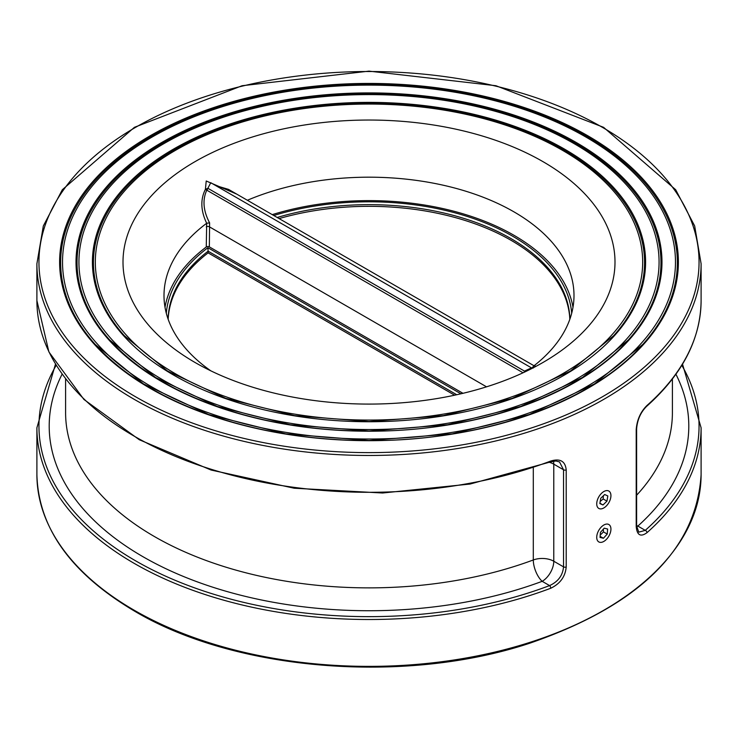 <?xml version="1.0" encoding="UTF-8"?>
<svg xmlns="http://www.w3.org/2000/svg" width="738" height="738" viewBox="0 0 738 738"><rect width="100%" height="100%" fill="white"/><g stroke="black" fill="none" stroke-linecap="round" stroke-linejoin="round"><path stroke-width="1.11" d="M585.714 136.945A306.473 176.945 0 0 0 251.713 98.588A306.473 176.945 0 0 0 62.527 262.064A306.473 176.945 0 0 0 369 439.009A306.473 176.945 0 0 0 675.473 262.064A306.473 176.945 0 0 0 585.714 136.945M574.118 143.642A290.071 167.471 0 0 0 257.996 107.342A290.071 167.471 0 0 0 78.929 262.064A290.071 167.471 0 0 0 369 429.534A290.071 167.471 0 0 0 659.071 262.064A290.071 167.471 0 0 0 574.118 143.642M646.977 405.476A2.048 1.402 48.5 0 1 646.617 406.361C682.484 374.304 700.648 339.037 701.1 300.56A332.1 191.732 180 0 1 646.977 405.476C640.593 411.758 637.005 419.765 636.211 429.479L636.211 526.563C637.014 535.244 640.602 537.282 646.977 532.679A2.048 1.402 -131.5 0 0 645.261 530.364L638.767 532.153L636.608 525.853A2.048 1.181 0 0 0 636.617 525.853L636.617 428.778A2.048 1.181 0 0 0 636.608 428.75M646.977 532.679A332.1 191.732 0 0 0 701.1 427.772L701.1 474.635A332.1 191.732 180 0 1 496.093 651.783A332.1 191.732 180 0 1 134.168 610.215A332.1 191.732 180 0 1 36.9 474.635L36.9 427.772A332.1 191.732 0 0 0 210.976 596.415A332.1 191.732 0 0 0 550.714 588.26C560.151 583.74 565.317 576.646 566.203 566.978L566.203 469.903C565.308 461.167 560.142 458.215 550.714 461.047A2.048 0.913 69.3 0 1 550.317 461.979L470.078 484.045L382.616 493.002L294.185 488.224L211.105 470.041L139.307 439.747L83.92 399.452L48.902 351.943L36.9 300.56L36.9 263.734A332.1 191.732 0 0 0 134.168 399.313A332.1 191.732 0 0 0 496.093 440.881A332.1 191.732 0 0 0 701.1 263.734L694.67 225.957L675.667 189.721L603.573 127.323L495.936 85.728L369.018 71.134L242.101 85.728L134.436 127.314L62.333 189.721L43.33 225.957L36.9 263.734M168.116 319.139A200.902 115.986 180 0 1 208.107 251.188L207.895 247.719A202.95 117.176 0 0 0 166.299 313.207M456.757 394.747L208.107 251.188L208.107 252.866L454.654 395.208M168.172 319.286A200.902 115.986 180 0 1 208.107 252.866M462.975 393.317L209.343 246.879A2.048 1.181 0 0 0 206.262 246.999A204.998 118.357 0 0 0 165.008 307.257M279.121 218.586A200.902 115.986 180 0 1 569.828 319.286M572.992 307.257A204.998 118.357 0 0 0 272.257 214.629M236.769 194.14L206.225 180.994L205.395 189.343A2.048 1.153 -143.2 0 0 206.778 190.173A2.048 1.181 120 0 0 207.858 188.291L205.395 189.343C200.293 199.491 200.718 210.8 206.677 223.254L209.601 222.867C203.254 210.828 202.313 199.924 206.778 190.173L523.067 372.782M215.717 185.57L228.549 189.398L534.054 365.771L531.849 368.041M524.7 372.026A2.048 1.467 60.3 0 0 524.487 371.094L207.858 188.291L210.773 182.71M533.389 367.967L531.498 367.884L524.487 371.094A2.048 1.181 -60 0 1 523.934 372.386M534.736 367.017L535.022 366.03M206.686 223.291L206.262 246.999M209.343 246.879L209.601 222.867M247.378 200.266A204.998 118.357 180 0 1 461.444 189.906A204.998 118.357 180 0 1 573.998 295.541A204.998 118.357 180 0 1 534.026 365.762L535.253 366.011M210.865 370.863A204.998 118.357 180 0 1 164.002 295.541A204.998 118.357 180 0 1 206.465 223.42M195.053 161.631A246.003 142.028 0 0 0 195.053 362.487A246.003 142.028 0 0 0 542.947 362.487A246.003 142.028 0 0 0 542.947 161.631A246.003 142.028 0 0 0 195.053 161.631M550.714 588.26A2.048 0.913 -110.7 0 0 549.589 585.594A330.052 190.552 180 0 1 167.111 576.839A330.052 190.552 180 0 1 56.189 365.328M566.203 566.978A2.048 1.181 180 0 1 563.537 566.867C562.753 575.446 558.103 581.692 549.589 585.594L542.181 581.323A16.402 9.465 120 0 0 553.777 561.231A16.402 9.465 0 0 0 533.297 559.967A16.402 7.251 -110.4 0 0 542.181 581.323A319.803 184.638 0 0 1 177.59 574.007A319.803 184.638 0 0 1 62.084 374.221M559.524 461.933L563.537 469.783L563.537 566.867L553.777 561.231L553.777 464.147A16.402 9.465 120 0 0 553.435 461.13M636.211 429.479A2.048 1.181 0 0 0 636.617 428.778C637.401 419.654 640.741 412.182 646.617 406.361L646.617 406.361A2.048 1.402 48.5 0 1 646.589 406.389M636.636 526.711A16.402 9.465 120 0 0 637.853 526.083A16.402 11.254 48.1 0 1 636.617 525.567M549.367 462.339A16.402 9.465 180 0 1 553.777 464.147L563.537 469.783A2.048 1.181 180 0 0 566.203 469.903M562.522 150.34A273.678 158.006 0 0 0 264.269 116.087A273.678 158.006 0 0 0 95.322 262.064A273.678 158.006 0 0 0 369 420.07A273.678 158.006 0 0 0 642.678 262.064A273.678 158.006 0 0 0 562.522 150.34M603.426 538.26L600.022 537.421L600.428 532.375L604.237 528.177L607.642 529.026L607.236 534.063L603.426 538.26L600.105 536.351M600.206 535.151L603.463 531.886L603.343 529.155M603.463 531.886L607.236 534.063M599.856 503.556L600.704 498.335L604.68 494.525L607.808 495.936L606.959 501.157L602.983 504.967L599.856 503.556M600.206 501.406L603.186 498.98L606.959 501.157M599.911 503.196L602.983 504.967M603.186 498.98L603.361 495.788M587.771 135.755A309.388 178.624 0 0 0 70.156 215.828A309.388 178.624 0 0 0 449.073 434.599A309.388 178.624 0 0 0 587.771 135.755M587.042 136.631A308.355 178.033 180 0 1 642.77 344.443L594.431 383.963L529.312 414.544L452.246 433.861L369 440.466L285.744 433.861L208.688 414.544L143.569 383.963L95.23 344.443A308.355 178.033 180 0 1 186.889 118.855A308.355 178.033 180 0 1 587.042 136.631M135.617 396.804A330.052 190.552 180 0 1 283.576 78.007A330.052 190.552 180 0 1 687.807 311.381A330.052 190.552 180 0 1 135.617 396.804M576.175 142.452A292.986 169.159 0 0 0 85.995 218.282A292.986 169.159 0 0 0 444.829 425.457A292.986 169.159 0 0 0 576.175 142.452M575.446 143.329A291.962 168.559 180 0 1 628.213 340.089L582.448 377.505L520.788 406.454L447.828 424.737L369 430.992L290.163 424.737L217.212 406.454L155.552 377.505L109.787 340.089A291.962 168.559 180 0 1 196.576 126.493A291.962 168.559 180 0 1 575.446 143.329M564.579 149.15A276.593 159.685 0 0 0 101.835 220.736A276.593 159.685 0 0 0 440.586 416.306A276.593 159.685 0 0 0 564.579 149.15M563.85 150.026A275.56 159.094 180 0 1 613.647 335.725L570.456 371.039L512.273 398.363L443.4 415.623L369 421.527L294.591 415.623L225.736 398.363L167.544 371.039L124.353 335.725A275.56 159.094 180 0 1 206.253 134.141A275.56 159.094 180 0 1 563.85 150.026M550.714 461.047A332.1 191.732 180 0 1 210.976 469.202A332.1 191.732 180 0 1 36.9 300.56M460.918 393.806L207.895 247.719M571.701 313.207A202.95 117.176 0 0 0 273.77 215.505M277.193 217.479A200.902 115.986 180 0 1 569.884 319.139M486.536 386.832L209.343 226.797A2.048 1.181 0 0 0 206.262 226.907M636.211 526.563A2.048 1.181 0 0 0 636.617 525.862M681.811 365.328A330.052 190.552 180 0 1 645.261 530.364L637.853 526.083A319.803 184.638 0 0 0 675.916 374.221M533.297 467.984L533.297 559.967A303.401 175.164 180 0 1 223.734 566.489A303.401 175.164 180 0 1 65.599 412.708L65.599 378.981M672.401 378.981L672.401 412.708A303.401 175.164 180 0 1 636.617 495.244M598.048 531.794A10.046 5.803 -60 0 1 610.298 526.093A10.046 5.803 -60 0 1 603.14 541.784A10.046 5.803 -60 0 1 598.048 531.794M605.271 490.881A10.046 5.803 -60 0 1 609.136 502.135A10.046 5.803 -60 0 1 597.088 506.213A10.046 5.803 -60 0 1 605.271 490.881M701.1 300.56L701.1 263.734M210.745 182.701L531.498 367.884M701.1 474.635C696.469 549.183 639.311 605.391 529.626 643.259C404.682 684.726 235.016 670.98 134.593 611.156C70.922 573.389 38.358 527.882 36.9 474.635M55.479 364.166L36.9 427.772M559.589 461.97L555.917 460.982L550.336 461.97M682.521 364.166L701.1 427.772M109.787 340.089C134.786 367.579 170.026 389.544 215.514 405.955C264.278 423.142 317.211 431.536 374.314 431.121C479.313 430.595 580.64 394.332 628.213 340.089M95.23 344.443C121.622 373.483 158.845 396.666 206.889 414.009C258.392 432.164 314.305 441.02 374.609 440.595C485.512 440.032 592.54 401.73 642.77 344.443"/></g></svg>
